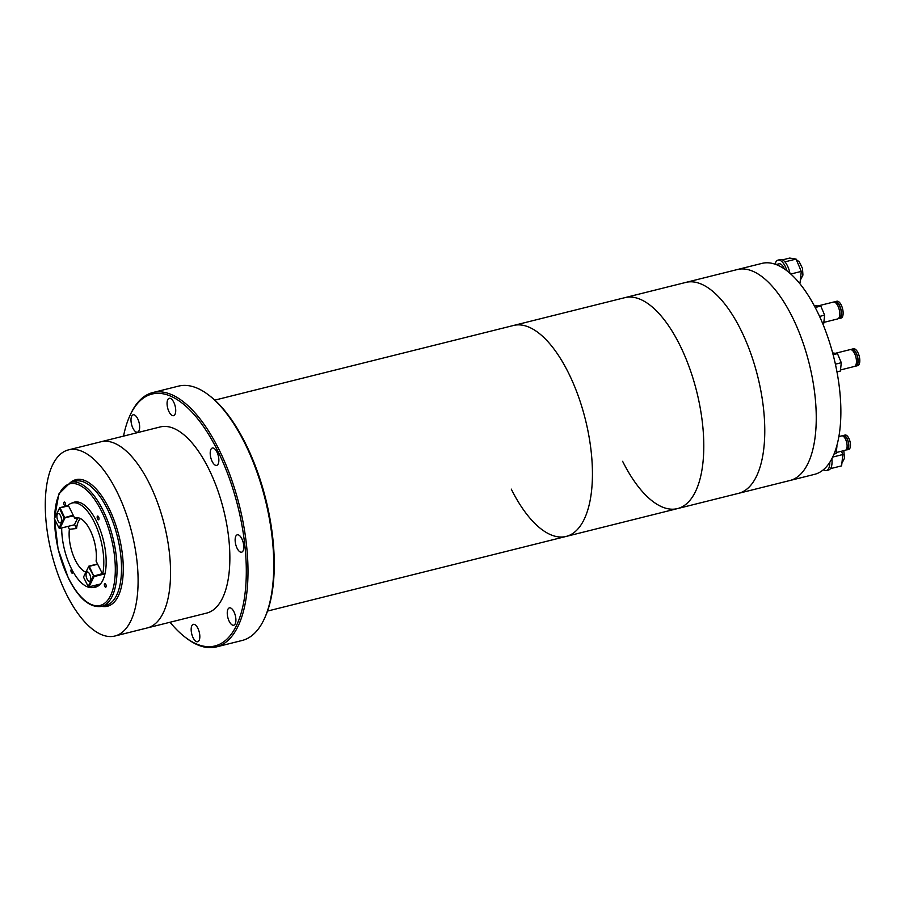 <?xml version="1.0" encoding="UTF-8"?>
<svg xmlns="http://www.w3.org/2000/svg" width="905" height="905" viewBox="0 0 905 905"><rect width="100%" height="100%" fill="white"/><g stroke="black" fill="none" stroke-linecap="round" stroke-linejoin="round"><path stroke-width="1.36" d="M197.856 628.262A8.948 3.869 -104 0 0 193.331 624.36A8.948 3.869 -104 0 0 193.15 637.844A8.948 3.869 -104 0 0 197.675 641.736A8.948 3.869 -104 0 0 197.856 628.262M241.816 538.713A8.948 3.869 -104 0 0 237.291 534.821A8.948 3.869 -104 0 0 237.11 548.294A8.948 3.869 -104 0 0 241.635 552.186A8.948 3.869 -104 0 0 241.816 538.713M216.883 451.912A8.948 3.869 -104 0 0 212.358 448.02A8.948 3.869 -104 0 0 212.177 461.493A8.948 3.869 -104 0 0 216.702 465.385A8.948 3.869 -104 0 0 216.883 451.912M173.749 402.205A8.948 3.869 -104 0 0 169.224 398.313A8.948 3.869 -104 0 0 169.043 411.786A8.948 3.869 -104 0 0 173.568 415.678A8.948 3.869 -104 0 0 173.749 402.205M137.673 418.698A8.948 3.869 -104 0 0 133.148 414.807A8.948 3.869 -104 0 0 132.967 428.28A8.948 3.869 -104 0 0 137.492 432.183A8.948 3.869 -104 0 0 137.673 418.698M233.931 611.757A8.948 3.869 -104 0 0 229.406 607.866A8.948 3.869 -104 0 0 229.225 621.339A8.948 3.869 -104 0 0 233.75 625.231A8.948 3.869 -104 0 0 233.931 611.757M208.738 395.1L209.87 395.971A129.811 56.087 76 0 1 245.526 443.552A129.811 56.087 76 0 1 265.131 617.063L264.532 618.364A131.089 56.642 -104 0 0 244.746 443.145A131.089 56.642 -104 0 0 208.738 395.1A131.089 56.642 -104 0 0 178.523 386.13L152.787 392.555A131.089 56.642 76 0 1 219.01 449.581A131.089 56.642 76 0 1 216.352 646.928A131.089 56.642 76 0 1 186.136 637.957L185.005 637.086A129.811 56.087 -104 0 0 243.965 600.773A129.811 56.087 -104 0 0 217.551 450.543A129.811 56.087 -104 0 0 129.754 415.995A129.811 56.087 -104 0 0 123.533 436.12M216.352 646.928L242.088 640.491A131.089 56.642 -104 0 0 264.532 618.364M170.038 622.244A129.811 56.087 -104 0 0 185.005 637.086M511.291 489.13A108.713 46.97 -104 0 0 566.213 536.416A108.713 46.97 -104 0 0 568.408 372.769A108.713 46.97 -104 0 0 513.497 325.483L761.908 263.4A108.713 46.97 -104 0 1 816.83 310.675A108.713 46.97 -104 0 1 814.624 474.333L790.008 480.487A108.713 46.97 -104 0 0 792.214 316.829A108.713 46.97 -104 0 0 737.292 269.554A108.713 46.97 -104 0 1 792.214 316.829A108.713 46.97 -104 0 1 790.008 480.487L738.537 493.349A108.713 46.97 -104 0 0 740.742 329.703A108.713 46.97 -104 0 0 685.82 282.417A108.713 46.97 -104 0 1 740.742 329.703A108.713 46.97 -104 0 1 738.537 493.349L677.551 508.587A108.713 46.97 -104 0 0 679.757 344.941A108.713 46.97 -104 0 0 624.835 297.655A108.713 46.97 -104 0 1 679.757 344.941A108.713 46.97 -104 0 1 677.551 508.587A108.713 46.97 -104 0 1 622.629 461.312M129.754 415.995L130.343 414.682A131.089 56.642 76 0 1 152.787 392.555M114.946 636.011L147.402 627.9A95.919 41.449 -104 0 0 149.348 483.508A95.919 41.449 -104 0 0 100.885 441.787L160.196 426.956A95.919 41.449 -104 0 1 208.648 468.677A95.919 41.449 -104 0 1 206.713 613.081L147.402 627.9A95.919 41.449 -104 0 0 149.348 483.508A95.919 41.449 -104 0 0 100.885 441.787L68.429 449.898A95.919 41.449 -104 0 0 66.484 594.291A95.919 41.449 -104 0 0 114.946 636.011A95.919 41.449 -104 0 0 116.892 491.619A95.919 41.449 -104 0 0 68.429 449.898M267.529 611.067L566.213 536.416A108.713 46.97 -104 0 0 568.408 372.769A108.713 46.97 -104 0 0 513.497 325.483L214.813 400.123M93.306 587.368A43.802 18.926 -104 0 0 95.602 587.13A43.802 18.926 -104 0 0 96.484 521.19A43.802 18.926 -104 0 0 74.357 502.139A43.802 18.926 -104 0 0 72.219 502.999M98.588 516.913A1.923 0.826 -104 0 0 97.616 516.076A1.923 0.826 -104 0 0 97.582 518.961A1.923 0.826 -104 0 0 98.555 519.798A1.923 0.826 -104 0 0 98.588 516.913M65.194 502.909A1.923 0.826 -104 0 0 64.221 502.071A1.923 0.826 -104 0 0 64.187 504.956A1.923 0.826 -104 0 0 65.149 505.793A1.923 0.826 -104 0 0 65.194 502.909M71.925 569.664A1.923 0.826 -104 0 0 71.416 569.471A1.923 0.826 -104 0 0 71.371 572.356A1.923 0.826 -104 0 0 72.343 573.193A1.923 0.826 -104 0 0 72.649 571.01M105.772 584.302A1.923 0.826 -104 0 0 104.81 583.465A1.923 0.826 -104 0 0 104.765 586.361A1.923 0.826 -104 0 0 105.738 587.187A1.923 0.826 -104 0 0 105.772 584.302M775.11 263.989A14.073 6.075 76 0 1 778.04 260.108L780.268 259.554A14.073 6.075 76 0 1 784.907 261.85A14.073 6.075 76 0 1 789.929 273.265M778.04 260.108A14.073 6.075 76 0 1 782.667 262.405A14.073 6.075 76 0 1 786.943 270.81M776.128 264.543L778.967 263.83A10.226 4.423 76 0 1 782.339 265.504A10.226 4.423 76 0 1 784.488 269.034M773.651 263.751L776.151 264.588M775.947 264.113L775.302 264.271M782.497 259.871L789.692 258.072L796.095 259.079L801.276 271.409L790.789 274.034M796.095 259.079L784.929 261.873M801.276 271.409L800.054 282.733L799.228 282.937M831.865 458.801A14.073 6.075 76 0 1 828.652 469.978L826.412 470.543A14.073 6.075 76 0 1 823.414 469.752M829.817 462.331A14.073 6.075 76 0 1 826.412 470.543M841.446 451.244L842.827 454.536L832.736 457.059M842.827 454.536L841.616 465.86L830.473 468.643M851.3 349.715L851.91 349.556A8.315 3.597 76 0 1 854.648 350.914A8.315 3.597 76 0 1 857.883 359.59A8.315 3.597 76 0 1 855.938 365.688L855.327 365.846M851.028 349.624A8.699 3.756 76 0 1 851.809 349.183L853.494 348.764A8.699 3.756 76 0 1 856.356 350.19A8.699 3.756 76 0 1 859.75 359.262A8.699 3.756 76 0 1 857.714 365.643L856.028 366.061A8.699 3.756 76 0 1 855.135 366.05M851.809 349.183A8.699 3.756 76 0 1 854.682 350.608A8.699 3.756 76 0 1 858.076 359.681A8.699 3.756 76 0 1 856.028 366.061M835.394 353.289L850.134 349.613A8.699 3.756 76 0 1 852.996 351.027A8.699 3.756 76 0 1 856.39 360.1A8.699 3.756 76 0 1 854.354 366.48L840.507 369.941M832.657 352.905L837.476 353.617L833.132 354.703M835.066 362.588L835.598 364.998M837.476 353.617L841.288 362.701L835.7 364.104M841.288 362.701L840.394 371.039L837.001 371.898M834.625 302.168L835.236 302.021A8.315 3.597 76 0 1 837.973 303.367A8.315 3.597 76 0 1 841.22 312.044A8.315 3.597 76 0 1 839.263 318.141L838.652 318.3M834.353 302.078A8.699 3.756 76 0 1 835.145 301.648L836.82 301.229A8.699 3.756 76 0 1 839.682 302.643A8.699 3.756 76 0 1 843.075 311.716A8.699 3.756 76 0 1 841.039 318.096L839.354 318.515A8.699 3.756 76 0 1 838.46 318.503M835.145 301.648A8.699 3.756 76 0 1 838.007 303.062A8.699 3.756 76 0 1 841.401 312.135A8.699 3.756 76 0 1 839.354 318.515M818.72 305.743L833.46 302.066A8.699 3.756 76 0 1 836.322 303.48A8.699 3.756 76 0 1 839.716 312.553A8.699 3.756 76 0 1 837.679 318.933L823.844 322.395M814.296 305.777L820.801 306.071L815.213 307.474M820.801 306.071L824.625 315.155L819.579 316.422M824.625 315.155L823.72 323.504L822.769 323.741M842.804 436.006L843.494 435.837A7.036 3.043 76 0 1 845.802 436.979A7.036 3.043 76 0 1 848.551 444.321A7.036 3.043 76 0 1 846.899 449.48L846.209 449.649M842.623 435.939A7.421 3.201 76 0 1 843.392 435.463L845.078 435.045A7.421 3.201 76 0 1 847.521 436.255A7.421 3.201 76 0 1 850.417 443.993A7.421 3.201 76 0 1 848.675 449.434L846.99 449.853A7.421 3.201 76 0 1 846.085 449.796M843.392 435.463A7.421 3.201 76 0 1 845.836 436.674A7.421 3.201 76 0 1 848.732 444.412A7.421 3.201 76 0 1 846.99 449.853M838.935 436.572L841.718 435.882A7.421 3.201 76 0 1 844.161 437.092A7.421 3.201 76 0 1 847.057 444.83A7.421 3.201 76 0 1 845.315 450.271L836.265 452.534M836.921 446.369L836.152 453.518L834.082 454.039M80.455 518.576A27.093 11.708 -104 0 0 76.563 528.52L69.391 529.278A28.134 12.161 -104 0 0 75.353 560.252A28.134 12.161 -104 0 0 85.873 572.186M74.764 518.327L68.237 505.228A43.485 18.79 -104 0 1 72.196 502.999A43.485 18.79 -104 0 1 94.165 521.914A43.485 18.79 -104 0 1 102.627 574.2L96.088 561.1A28.134 12.161 -104 0 0 90.138 530.126A28.134 12.161 -104 0 0 76.699 517.762A28.134 12.161 -104 0 0 74.764 518.327L78.678 517.909M61.687 527.966A43.485 18.79 -104 0 0 71.314 568.464A43.485 18.79 -104 0 0 93.283 587.379A43.485 18.79 -104 0 0 97.242 585.15L100.025 584.46M102.627 574.2L105.071 573.589M74.549 524.493L76.563 528.52M67.954 526.393L69.391 529.278M89.618 574.075A4.797 2.07 -104 0 0 87.197 571.994A4.797 2.07 -104 0 0 87.095 579.211A4.797 2.07 -104 0 0 89.516 581.304A4.797 2.07 -104 0 0 89.618 574.075M105.003 573.849L94.041 576.587L88.532 566.813L83.498 577.085L88.181 586.474L93.215 576.214L102.344 573.634M97.661 564.234L89.267 566.338L94.041 576.587L88.995 586.859L100.444 583.997M83.498 577.085L88.837 566.157L97.525 563.985M89.267 566.338L88.532 566.813L89.267 566.338M88.181 586.474L88.995 586.859L88.181 586.474M60.477 515.646A4.797 2.07 -104 0 0 58.056 513.554A4.797 2.07 -104 0 0 57.965 520.771A4.797 2.07 -104 0 0 60.386 522.864A4.797 2.07 -104 0 0 60.477 515.646M73.599 515.974L64.085 517.773L59.402 508.384L54.357 518.644L59.04 528.034L64.085 517.773L73.203 515.194M68.52 505.805L60.126 507.897L64.9 518.158L59.866 528.418L74.414 524.787L77.74 518.011M54.357 518.644L59.696 507.716L68.395 505.544M60.126 507.897L59.402 508.384L60.126 507.897M59.04 528.034L59.866 528.418L59.04 528.034M70.59 482.308A63.95 27.636 -104 0 1 102.898 510.126A63.95 27.636 -104 0 1 101.609 606.395L106.077 605.275A63.95 27.636 -104 0 0 107.378 509.006A63.95 27.636 -104 0 0 75.07 481.189L70.59 482.308L58.825 494.006L54.481 518.384M101.813 606.339A65.228 28.179 -104 0 0 123.035 575.704A65.228 28.179 -104 0 0 108.826 508.044A65.228 28.179 -104 0 0 70.805 482.263M54.639 519.198A62.671 27.082 -104 0 0 68.52 578.171A62.671 27.082 -104 0 0 110.478 595.762A62.671 27.082 -104 0 0 101.439 511.087A62.671 27.082 -104 0 0 70.918 483.609A62.671 27.082 -104 0 0 54.651 518.011M566.213 536.416L677.551 508.587M101.609 606.395C89.946 608.047 78.905 598.737 68.486 578.465L58.112 549.256L54.47 518.87M800.325 280.177L802.927 275.086L802.497 268.434L799.296 261.884L796.321 259.633M841.888 463.303L844.478 458.224L843.811 450.645M93.283 587.379L97.74 586.27M72.196 502.999L76.654 501.89"/></g></svg>
